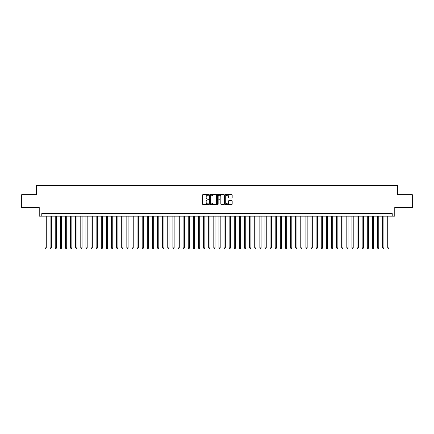 <?xml version="1.0" encoding="UTF-8"?>
<svg xmlns="http://www.w3.org/2000/svg" width="434" height="434" viewBox="0 0 434 434"><rect width="100%" height="100%" fill="white"/><g stroke="black" fill="none" stroke-linecap="round" stroke-linejoin="round"><path stroke-width="0.65" d="M208.814 194.882A0.353 0.353 0 0 0 208.461 194.535L203.128 194.535A0.505 0.505 0 0 0 202.624 195.034L202.624 204.072A0.505 0.505 0 0 0 203.128 204.577L208.461 204.577A0.353 0.353 0 0 0 208.814 204.224A0.353 0.353 0 0 0 208.461 203.871L207.772 203.871A1.606 1.606 0 0 1 206.166 202.266L206.166 201.512A1.606 1.606 0 0 1 207.772 199.906L208.461 199.906A0.353 0.353 0 0 0 208.814 199.553A0.353 0.353 0 0 0 208.461 199.201L207.772 199.201A1.606 1.606 0 0 1 206.166 197.595L206.166 196.841A1.606 1.606 0 0 1 207.772 195.235L208.461 195.235A0.353 0.353 0 0 0 208.814 194.882M231.675 198.072A0.505 0.505 0 0 0 232.179 197.573L232.179 195.034A0.505 0.505 0 0 0 231.675 194.535L225.751 194.535A0.505 0.505 0 0 0 225.246 195.034L225.246 204.072A0.505 0.505 0 0 0 225.751 204.577L231.675 204.577A0.505 0.505 0 0 0 232.179 204.072L232.179 201.013A0.505 0.505 0 0 0 231.675 200.508L229.141 200.508A0.505 0.505 0 0 0 228.637 201.013L228.637 202.532A1.345 1.345 0 0 1 227.297 203.871A1.345 1.345 0 0 1 225.951 202.532L225.951 196.58A1.345 1.345 0 0 1 227.297 195.235A1.345 1.345 0 0 1 228.637 196.58L228.637 197.573A0.505 0.505 0 0 0 229.141 198.072L231.675 198.072M392.222 216.181L394.777 216.181L394.777 207.485L412.3 207.485L412.3 194.692L397.593 194.692L397.593 185.486L36.407 185.486L36.407 194.692L21.7 194.692L21.7 207.485L39.223 207.485L39.223 216.181L392.222 216.181L392.222 213.626L41.778 213.626L41.778 216.181M216.561 195.034A0.505 0.505 0 0 0 216.056 194.535L210.132 194.535A0.505 0.505 0 0 0 209.633 195.034L209.633 204.072A0.505 0.505 0 0 0 210.132 204.577L216.056 204.577A0.505 0.505 0 0 0 216.561 204.072L216.561 195.034M217.944 194.535L223.868 194.535A0.505 0.505 0 0 1 224.367 195.034L224.367 204.072A0.505 0.505 0 0 1 223.868 204.577L221.329 204.577A0.505 0.505 0 0 1 220.83 204.072L220.83 200.41A0.505 0.505 0 0 0 220.326 199.906L218.644 199.906A0.505 0.505 0 0 0 218.145 200.41L218.145 204.224A0.353 0.353 0 0 1 217.792 204.577A0.353 0.353 0 0 1 217.439 204.224L217.439 195.034A0.505 0.505 0 0 1 217.944 194.535M210.685 195.235A0.353 0.353 0 0 0 210.333 195.588L210.333 203.524A0.353 0.353 0 0 0 210.685 203.871L211.412 203.871A1.606 1.606 0 0 0 213.018 202.266L213.018 196.841A1.606 1.606 0 0 0 211.412 195.235L210.685 195.235M220.83 196.602A1.345 1.345 0 0 0 219.485 195.262A1.345 1.345 0 0 0 218.145 196.602L218.145 198.701A0.505 0.505 0 0 0 218.644 199.201L220.326 199.201A0.505 0.505 0 0 0 220.83 198.701L220.83 196.602M44.979 216.181L44.979 247.847L46.259 247.847L46.259 216.181M46.259 247.847L45.874 248.514L45.358 248.514L44.979 247.847M50.094 216.181L50.094 247.847L51.375 247.847L51.375 216.181M51.375 247.847L50.99 248.514L50.48 248.514L50.094 247.847M55.21 216.181L55.21 247.847L56.491 247.847L56.491 216.181M56.491 247.847L56.105 248.514L55.595 248.514L55.21 247.847M60.326 216.181L60.326 247.847L61.606 247.847L61.606 216.181M61.606 247.847L61.221 248.514L60.711 248.514L60.326 247.847M65.442 216.181L65.442 247.847L66.722 247.847L66.722 216.181M66.722 247.847L66.337 248.514L65.827 248.514L65.442 247.847M70.558 216.181L70.558 247.847L71.838 247.847L71.838 216.181M71.838 247.847L71.453 248.514L70.943 248.514L70.558 247.847M75.673 216.181L75.673 247.847L76.954 247.847L76.954 216.181M76.954 247.847L76.568 248.514L76.058 248.514L75.673 247.847M80.789 216.181L80.789 247.847L82.069 247.847L82.069 216.181M82.069 247.847L81.684 248.514L81.174 248.514L80.789 247.847M85.905 216.181L85.905 247.847L87.185 247.847L87.185 216.181M87.185 247.847L86.8 248.514L86.29 248.514L85.905 247.847M91.021 216.181L91.021 247.847L92.301 247.847L92.301 216.181M92.301 247.847L91.916 248.514L91.406 248.514L91.021 247.847M96.136 216.181L96.136 247.847L97.417 247.847L97.417 216.181M97.417 247.847L97.032 248.514L96.522 248.514L96.136 247.847M101.252 216.181L101.252 247.847L102.532 247.847L102.532 216.181M102.532 247.847L102.147 248.514L101.637 248.514L101.252 247.847M106.368 216.181L106.368 247.847L107.648 247.847L107.648 216.181M107.648 247.847L107.263 248.514L106.753 248.514L106.368 247.847M111.484 216.181L111.484 247.847L112.764 247.847L112.764 216.181M112.764 247.847L112.379 248.514L111.869 248.514L111.484 247.847M116.6 216.181L116.6 247.847L117.88 247.847L117.88 216.181M117.88 247.847L117.495 248.514L116.985 248.514L116.6 247.847M121.715 216.181L121.715 247.847L122.996 247.847L122.996 216.181M122.996 247.847L122.61 248.514L122.1 248.514L121.715 247.847M126.831 216.181L126.831 247.847L128.111 247.847L128.111 216.181M128.111 247.847L127.726 248.514L127.216 248.514L126.831 247.847M131.947 216.181L131.947 247.847L133.227 247.847L133.227 216.181M133.227 247.847L132.842 248.514L132.332 248.514L131.947 247.847M137.063 216.181L137.063 247.847L138.343 247.847L138.343 216.181M138.343 247.847L137.958 248.514L137.448 248.514L137.063 247.847M142.178 216.181L142.178 247.847L143.459 247.847L143.459 216.181M143.459 247.847L143.074 248.514L142.564 248.514L142.178 247.847M147.294 216.181L147.294 247.847L148.574 247.847L148.574 216.181M148.574 247.847L148.189 248.514L147.679 248.514L147.294 247.847M152.41 216.181L152.41 247.847L153.69 247.847L153.69 216.181M153.69 247.847L153.305 248.514L152.795 248.514L152.41 247.847M157.526 216.181L157.526 247.847L158.806 247.847L158.806 216.181M158.806 247.847L158.421 248.514L157.911 248.514L157.526 247.847M162.642 216.181L162.642 247.847L163.922 247.847L163.922 216.181M163.922 247.847L163.537 248.514L163.027 248.514L162.642 247.847M167.757 216.181L167.757 247.847L169.038 247.847L169.038 216.181M169.038 247.847L168.652 248.514L168.142 248.514L167.757 247.847M172.873 216.181L172.873 247.847L174.153 247.847L174.153 216.181M174.153 247.847L173.768 248.514L173.258 248.514L172.873 247.847M177.989 216.181L177.989 247.847L179.269 247.847L179.269 216.181M179.269 247.847L178.884 248.514L178.374 248.514L177.989 247.847M183.105 216.181L183.105 247.847L184.385 247.847L184.385 216.181M184.385 247.847L184 248.514L183.49 248.514L183.105 247.847M188.22 216.181L188.22 247.847L189.501 247.847L189.501 216.181M189.501 247.847L189.121 248.514L188.606 248.514L188.22 247.847M193.342 216.181L193.342 247.847L194.616 247.847L194.616 216.181M194.616 247.847L194.237 248.514L193.721 248.514L193.342 247.847M198.457 216.181L198.457 247.847L199.732 247.847L199.732 216.181M199.732 247.847L199.352 248.514L198.837 248.514L198.457 247.847M203.573 216.181L203.573 247.847L204.848 247.847L204.848 216.181M204.848 247.847L204.468 248.514L203.953 248.514L203.573 247.847M208.689 216.181L208.689 247.847L209.964 247.847L209.964 216.181M209.964 247.847L209.584 248.514L209.069 248.514L208.689 247.847M213.805 216.181L213.805 247.847L215.08 247.847L215.08 216.181M215.08 247.847L214.7 248.514L214.184 248.514L213.805 247.847M218.92 216.181L218.92 247.847L220.195 247.847L220.195 216.181M220.195 247.847L219.816 248.514L219.3 248.514L218.92 247.847M224.036 216.181L224.036 247.847L225.311 247.847L225.311 216.181M225.311 247.847L224.931 248.514L224.416 248.514L224.036 247.847M229.152 216.181L229.152 247.847L230.427 247.847L230.427 216.181M230.427 247.847L230.047 248.514L229.532 248.514L229.152 247.847M234.268 216.181L234.268 247.847L235.543 247.847L235.543 216.181M235.543 247.847L235.163 248.514L234.648 248.514L234.268 247.847M239.384 216.181L239.384 247.847L240.658 247.847L240.658 216.181M240.658 247.847L240.279 248.514L239.763 248.514L239.384 247.847M244.499 216.181L244.499 247.847L245.78 247.847L245.78 216.181M245.78 247.847L245.394 248.514L244.879 248.514L244.499 247.847M249.615 216.181L249.615 247.847L250.895 247.847L250.895 216.181M250.895 247.847L250.51 248.514L250 248.514L249.615 247.847M254.731 216.181L254.731 247.847L256.011 247.847L256.011 216.181M256.011 247.847L255.626 248.514L255.116 248.514L254.731 247.847M259.847 216.181L259.847 247.847L261.127 247.847L261.127 216.181M261.127 247.847L260.742 248.514L260.232 248.514L259.847 247.847M264.962 216.181L264.962 247.847L266.243 247.847L266.243 216.181M266.243 247.847L265.858 248.514L265.348 248.514L264.962 247.847M270.078 216.181L270.078 247.847L271.358 247.847L271.358 216.181M271.358 247.847L270.973 248.514L270.463 248.514L270.078 247.847M275.194 216.181L275.194 247.847L276.474 247.847L276.474 216.181M276.474 247.847L276.089 248.514L275.579 248.514L275.194 247.847M280.31 216.181L280.31 247.847L281.59 247.847L281.59 216.181M281.59 247.847L281.205 248.514L280.695 248.514L280.31 247.847M285.426 216.181L285.426 247.847L286.706 247.847L286.706 216.181M286.706 247.847L286.321 248.514L285.811 248.514L285.426 247.847M290.541 216.181L290.541 247.847L291.822 247.847L291.822 216.181M291.822 247.847L291.436 248.514L290.926 248.514L290.541 247.847M295.657 216.181L295.657 247.847L296.937 247.847L296.937 216.181M296.937 247.847L296.552 248.514L296.042 248.514L295.657 247.847M300.773 216.181L300.773 247.847L302.053 247.847L302.053 216.181M302.053 247.847L301.668 248.514L301.158 248.514L300.773 247.847M305.889 216.181L305.889 247.847L307.169 247.847L307.169 216.181M307.169 247.847L306.784 248.514L306.274 248.514L305.889 247.847M311.004 216.181L311.004 247.847L312.285 247.847L312.285 216.181M312.285 247.847L311.9 248.514L311.39 248.514L311.004 247.847M316.12 216.181L316.12 247.847L317.4 247.847L317.4 216.181M317.4 247.847L317.015 248.514L316.505 248.514L316.12 247.847M321.236 216.181L321.236 247.847L322.516 247.847L322.516 216.181M322.516 247.847L322.131 248.514L321.621 248.514L321.236 247.847M326.352 216.181L326.352 247.847L327.632 247.847L327.632 216.181M327.632 247.847L327.247 248.514L326.737 248.514L326.352 247.847M331.467 216.181L331.467 247.847L332.748 247.847L332.748 216.181M332.748 247.847L332.363 248.514L331.853 248.514L331.467 247.847M336.583 216.181L336.583 247.847L337.864 247.847L337.864 216.181M337.864 247.847L337.478 248.514L336.968 248.514L336.583 247.847M341.699 216.181L341.699 247.847L342.979 247.847L342.979 216.181M342.979 247.847L342.594 248.514L342.084 248.514L341.699 247.847M346.815 216.181L346.815 247.847L348.095 247.847L348.095 216.181M348.095 247.847L347.71 248.514L347.2 248.514L346.815 247.847M351.931 216.181L351.931 247.847L353.211 247.847L353.211 216.181M353.211 247.847L352.826 248.514L352.316 248.514L351.931 247.847M357.046 216.181L357.046 247.847L358.327 247.847L358.327 216.181M358.327 247.847L357.941 248.514L357.432 248.514L357.046 247.847M362.162 216.181L362.162 247.847L363.442 247.847L363.442 216.181M363.442 247.847L363.057 248.514L362.547 248.514L362.162 247.847M367.278 216.181L367.278 247.847L368.558 247.847L368.558 216.181M368.558 247.847L368.173 248.514L367.663 248.514L367.278 247.847M372.394 216.181L372.394 247.847L373.674 247.847L373.674 216.181M373.674 247.847L373.289 248.514L372.779 248.514L372.394 247.847M377.509 216.181L377.509 247.847L378.79 247.847L378.79 216.181M378.79 247.847L378.405 248.514L377.895 248.514L377.509 247.847M382.625 216.181L382.625 247.847L383.906 247.847L383.906 216.181M383.906 247.847L383.52 248.514L383.01 248.514L382.625 247.847M387.741 216.181L387.741 247.847L389.021 247.847L389.021 216.181M389.021 247.847L388.642 248.514L388.126 248.514L387.741 247.847"/></g></svg>
